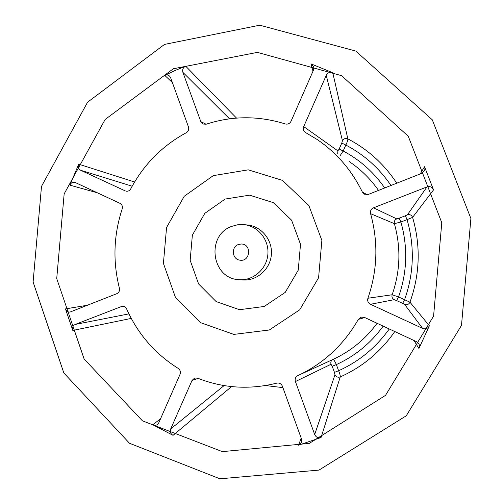 <?xml version="1.0" encoding="UTF-8"?>
<svg xmlns="http://www.w3.org/2000/svg" width="504" height="504" viewBox="0 0 504 504"><rect width="100%" height="100%" fill="white"/><g stroke="black" fill="none" stroke-linecap="round" stroke-linejoin="round"><path stroke-width="0.76" d="M367.914 298.248C367.221 300.901 368.077 302.917 370.471 304.29L422.61 328.4C425.634 329.446 427.883 328.583 429.358 325.817L409.966 302.186L398.551 296.938L392.144 294.764L367.914 298.248C377.54 270.283 378.428 242.096 370.585 213.677L394.367 223.656L400.888 222.018L399.162 218.169L396.749 218.893L373.514 207.818C371.045 209.034 370.062 210.993 370.585 213.677M370.471 304.29L394.223 299.672L396.591 300.592L398.551 296.938C407.226 272.179 408.001 247.206 400.888 222.018L407.068 219.637L405.367 215.775L399.162 218.169M396.591 300.592L402.646 303.364L404.58 299.697C413.973 273.244 414.805 246.557 407.068 219.637L412.6 217.369L433.534 189.882C432.243 187.047 430.057 186.058 426.976 186.915L407.408 214.811L405.367 215.775M413.979 340.496L418.931 348.503C419.782 346.721 419.649 344.994 418.515 343.325L416.512 341.68L364.518 317.425L361.248 317.129L358.338 319.391L364.776 317.545M301.203 438.146L298.544 445.183L301.575 442.266L301.512 439.003L282.379 386.19C281.245 383.72 279.38 382.706 276.797 383.135C249.562 389.92 223.146 388.256 197.543 378.145L194.683 378.031L192.03 380.444L170.68 428.961C169.779 431.739 170.572 433.868 173.055 435.349L231.569 386.587M297.776 375.644C295.489 376.954 294.701 378.926 295.413 381.553L314.685 434.505C316.033 437.327 318.15 438.335 321.042 437.535L340.244 376.929C340.402 375.826 339.86 373.754 338.619 370.717L336.357 364.587C334.851 361.217 333.724 359.503 332.98 359.446L297.776 375.644C323.549 363.611 343.734 344.856 358.338 319.391M295.413 381.553L331.021 364.266L332.193 366.238L336.357 364.587C355.15 356 370.761 343.18 383.185 326.132M332.193 366.238L334.461 372.387L338.619 370.717C359.056 361.513 375.934 347.596 389.264 328.967M160.518 418.837L152.788 424.752C154.451 425.647 156.026 425.54 157.519 424.444L158.798 422.761L180.023 374.371C180.854 371.914 180.243 369.917 178.183 368.386C154.999 353.789 137.794 333.925 126.567 308.801C125.672 307.005 124.274 306.136 122.377 306.18L75.228 324.431C72.834 325.679 72.028 327.682 72.809 330.435L65.476 308.902C66.32 311.201 67.883 312.241 70.163 312.014L116.808 293.687C118.988 292.591 119.858 290.77 119.417 288.231C112.682 261.538 113.602 235.103 122.188 208.921C122.806 206.419 122.069 204.555 119.971 203.333L74.957 182.379C72.633 181.919 70.944 182.845 69.892 185.151L78.725 164.184C77.748 166.868 78.41 168.903 80.703 170.289L132.174 186.222M126.932 191.268L126.088 191.173C128.092 191.482 129.641 190.72 130.744 188.874C143.678 164.556 162.168 145.851 186.222 132.747C188.376 131.355 189.12 129.408 188.458 126.92L170.648 77.767L169.615 76.135C168.197 74.869 166.603 74.636 164.821 75.442L175.096 70.497L185.667 66.163C183.103 67.473 182.171 69.533 182.876 72.337L229.522 118.837M164.821 75.442L172.393 82.574M134.606 181.994L78.725 164.184M69.892 185.151L97.385 192.799M87.62 305.21L65.476 308.902M72.809 330.435L131.254 318.408M173.055 435.349L152.788 424.752M321.042 437.535L298.544 445.183M429.358 325.817L418.931 348.503M367.126 194.702L362.376 192.068L364.405 194.179L368.411 194.393L421.716 173.351L424.589 170.56L424.973 168.808L424.544 166.717L433.534 189.882M424.544 166.717L420.21 173.949M396.768 183.198C384.086 164.027 367.781 149.253 347.842 138.877L332.772 72.721C329.962 71.763 327.795 72.639 326.264 75.342L342.455 140.692C343.76 138.613 345.555 138.014 347.842 138.877C347.924 140.049 347.256 142.109 345.832 145.051L341.8 143.054L339.154 149.02L343.192 150.998L345.832 145.051C364.083 154.615 379.134 168.09 390.984 185.478M206.104 124.23L200.812 121.615L202.967 124.028L206.142 124.217C232.275 115.712 258.659 115.624 285.296 123.953C287.834 124.532 289.75 123.631 291.047 121.256L313.469 70.125L313.772 66.994L310.924 63.844L332.772 72.721M310.924 63.844L313.003 71.196M236.534 118.1L185.667 66.163M173.338 68.771L105.141 119.473L64.153 193.895L56.725 278.599L84.13 359.024L142.443 420.834L222.327 451.628L309.311 443.388L385.522 395.363L433.579 316.121L441.788 222.724L408.29 136.294L341.611 75.688L257.38 52.378L173.338 68.771M340.282 155.427L343.192 150.998C359.862 159.844 373.703 172.166 384.709 187.954M339.154 149.02L337.869 150.853L303.704 126.617C302.866 128.974 303.395 130.901 305.298 132.394L317.003 139.413C336.571 152.68 351.691 170.232 362.376 192.068M303.704 126.617L326.264 75.342M200.812 121.615L182.876 72.337M125.269 190.903L80.703 170.289M164.499 44.421L87.583 102.199L41.492 186.398L33.106 282.026L63.832 372.966L129.503 443.262L219.946 478.8L319 470.093L406.274 415.781L461.5 325.357L470.894 218.497L432.287 119.807L355.811 51.074L259.768 25.2L164.499 44.421M225.162 199.048L204.8 213.349L192.364 235.179L190.159 260.31L198.601 283.966L216.159 301.6L239.532 309.695L264.209 306.476L285.226 292.396L298.242 270.175L300.51 244.327L291.57 220.172L273.326 202.639L249.593 195.161L225.162 199.048M213.274 175.644L184.25 196.258L166.566 227.493L163.416 263.39L175.386 297.228L200.378 322.591L233.825 334.404L269.319 329.994L299.71 309.828L318.585 277.773L321.867 240.408L308.87 205.544L282.461 180.388L248.27 169.842L213.274 175.644M239.545 279.733L242.367 279.934C256.536 281.289 270.201 269.508 271.36 254.728C272.733 239.973 261.28 226.031 247.086 224.948L244.27 224.671M231.701 226.384C205.777 235.318 211.485 278.605 238.846 279.682C253.027 281.037 266.704 269.231 267.87 254.432C269.243 239.646 257.777 225.685 243.577 224.601L237.542 224.797L231.701 226.384M238.298 244.547C230.945 247.036 232.079 259.232 239.753 260.146C250.457 262.294 252.05 243.716 241.132 244.005L238.298 244.547M373.514 207.818L426.976 186.915M394.223 299.672C392.269 298.557 391.576 296.919 392.144 294.764C400.327 271.265 401.071 247.565 394.367 223.656C393.933 221.47 394.726 219.883 396.749 218.893M402.646 303.364L404.618 304.41C407.049 305.185 408.832 304.441 409.966 302.186C419.971 274.157 420.846 245.883 412.6 217.369C411.604 215.051 409.872 214.2 407.408 214.811M404.618 304.41L422.61 328.4M331.021 364.266C330.441 362.124 331.09 360.517 332.98 359.446C350.633 351.313 365.337 339.261 377.087 323.284M334.461 372.387L334.965 374.762C336.136 376.935 337.894 377.654 340.244 376.929C362.382 367.013 380.564 351.886 394.783 331.544M334.965 374.762L314.685 434.505M192.03 380.444L198.217 378.416M224.097 385.579L170.68 428.961M265.52 385.547L282.895 387.614M121.237 306.445L123.53 306.256M128.93 313.879L75.228 324.431M342.455 140.692L341.8 143.054M337.869 150.853L337.73 153.67M378.51 190.405C370.471 178.933 360.738 169.344 349.297 161.627"/></g></svg>
